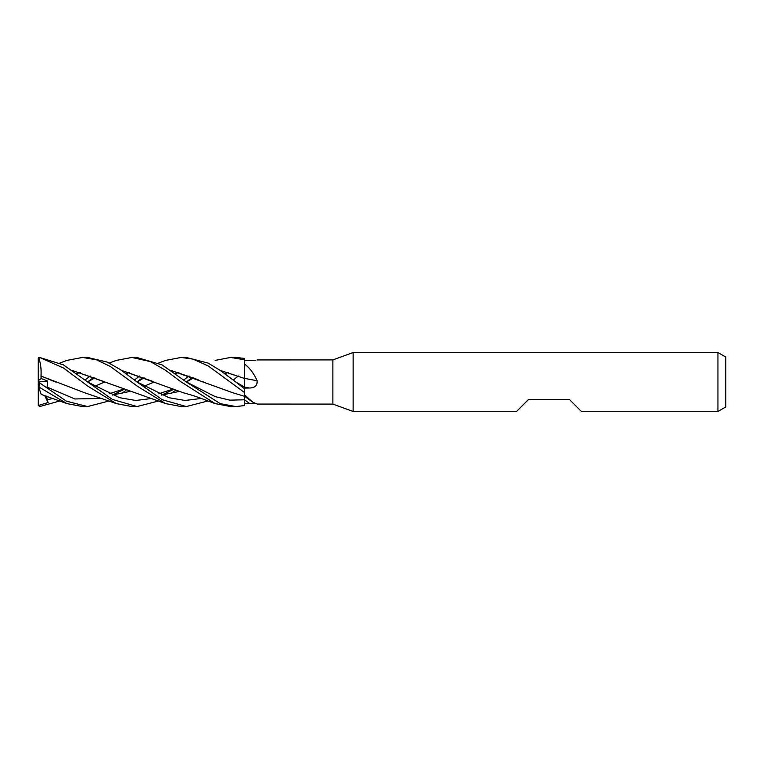 <?xml version="1.0" encoding="UTF-8"?>
<svg xmlns="http://www.w3.org/2000/svg" width="764" height="764" viewBox="0 0 764 764"><rect width="100%" height="100%" fill="white"/><g stroke="black" fill="none" stroke-linecap="round" stroke-linejoin="round"><path stroke-width="1.15" d="M244.385 382L244.394 378.409M255.615 403.726L244.48 403.249L244.451 396.277L244.48 405.56L244.451 399.782M244.432 394.969L244.48 392.218L244.432 394.969M244.48 389.038L244.451 387.042L244.48 389.038M244.432 380.166L244.48 358.392L235.493 357.447M220.223 370.406L244.48 378.428M717.94 411.471L717.94 352.529L725.8 357.065L725.8 406.935L717.94 411.471L581.404 411.471L569.619 399.677L528.363 399.677L516.569 411.471L353.13 411.471L332.884 404.099L257.105 404.06L252.75 402.151L244.48 394.854L244.48 396.287M332.884 404.099L332.884 359.901L353.13 352.529L717.94 352.529M256.971 360.045A415.74 399.429 -67.6 0 0 257.105 359.939L332.884 359.901M255.615 360.274L244.48 360.751M244.48 364.027C249.57 367.694 253.782 373.262 257.105 380.73C257.439 385.533 254.842 387.959 249.341 388.007L244.48 388.093M353.13 411.471L353.13 352.529M244.48 403.249L244.48 405.608L235.761 406.553L220.185 403.631L186.149 381.866L162.054 364.867L136.67 357.447M244.48 378.361A415.74 43.854 -165.1 0 0 257.105 380.73M158.683 363.043L165.616 360.398L181.211 357.447L193.025 359.128L208.18 365.918L244.48 392.495L244.48 394.854M244.48 392.495L244.48 378.295M109.214 363.043L116.348 360.398L131.885 357.447L137.062 357.447L131.885 357.447L150.508 361.63L165.53 370.263L180.972 381.809L215.095 403.593L230.69 406.553L235.493 406.553L230.69 406.553M93.638 377.32L87.583 381.981M59.945 400.957L39.671 406.534L38.219 405.302M85.052 380.014L90.209 376.003M59.945 363.043L66.888 360.398L82.56 357.447L87.554 357.447L107.237 362.098L120.234 369.499L136.871 381.857L169.054 397.738L185.136 400.47L201.228 398.455L185.136 400.47L169.054 397.738L136.871 381.857L162.321 399.744L186.32 406.553L181.536 406.553M82.56 357.447L96.445 359.806L110.264 366.433L137.482 386.307L165.616 403.602L181.211 406.553M181.536 357.447L186.32 357.447L208.161 363.11L220.08 370.301L235.589 381.866L244.48 387.052M244.48 388.761L235.589 381.857M109.214 400.957L87.554 406.553L82.56 406.553L66.898 403.602L41.141 394.386M87.554 406.553L66.353 401.167L38.219 381.952L48.036 388.637L47.11 387.128L47.731 381.074L41.103 378.505L41.017 376.031C41.39 368.181 40.53 362.107 38.448 357.781M38.2 405.082A1.471 1.471 0 0 0 38.267 405.512L38.2 385.342L38.706 386.89L66.898 403.602M215.095 360.407L230.69 357.447L235.77 357.447L230.69 357.447L244.48 359.796M158.683 400.957L137.052 406.563L131.885 406.553L116.348 403.593L87.726 386.106L63.517 368.019L39.671 357.466L38.219 358.698M131.885 406.553L137.052 406.553L112.394 399.419L63.402 364.877L39.671 357.466M46.518 396.124L48.036 402.561L38.267 405.512M38.391 358.182L38.267 358.488A1.471 1.471 0 0 0 38.2 358.918L39.671 357.963M121.552 370.406L183.456 392.811C196.596 396.306 199.471 397.91 215.095 403.593M76.696 373.606L80.201 372.507M121.591 370.435L152.886 381.427M208.018 400.957L186.32 406.553M40.989 376.06L84.747 392.801L116.348 403.602M123.682 389.611L112.375 395.064L129.469 391.512L112.298 395.045M144.176 386.192L154.061 382.076L144.167 386.183M167.173 392.61L171.957 389.191M183.752 380.004L189.014 376.003M244.432 378.333L244.451 387.042M41.017 376.031L55.428 382M175.472 373.615L178.9 372.507M220.28 370.444L244.432 378.419M47.11 387.128L74.834 398.961L102.567 398.455M137.119 382L144.167 377.817M142.973 377.32L137.081 381.981M125.955 390.404L121.61 393.565M192.442 377.32L186.349 381.981L193.664 377.817L186.387 382M175.462 390.394L170.974 393.565M228.283 372.507L224.75 373.615M178.871 391.502L161.643 395.045M103.13 381.274L72.169 370.444M87.421 381.885L119.681 397.719L135.811 400.47L151.931 398.455L135.811 400.47L119.681 397.719L87.421 381.885M161.796 395.036L173.142 389.611L161.796 395.036M233.249 380.014L238.339 376.003M72.112 370.406L165.616 403.602M161.691 395.064L178.9 391.512M94.879 386.183L104.611 382.086L94.879 386.192M125.974 373.615L129.469 372.507M170.974 370.435L198.239 379.727M202.431 381.542L204.762 382.525M47.11 399.763L53.127 398.455L47.11 399.763M87.612 382L94.879 377.817L87.612 382M244.461 399.782L229.878 400.155L215.305 396.669L186.149 381.866L215.305 396.669L229.878 400.155L244.461 399.782A413.811 397.576 -112.4 0 1 249.341 403.268M117.923 392.601L122.546 389.191M134.483 380.004L139.678 376.003M40.989 393.918L38.448 386.097M170.935 370.406L232.944 392.801L244.451 396.277M48.036 402.561L44.656 395.494M38.2 385.342L38.2 381.962M41.103 378.505L38.2 380.72L38.2 359.156M38.2 382L38.2 380.72M38.257 381.99L47.731 381.074M244.48 387.1A413.811 43.653 -165.1 0 0 249.341 388.007M39.671 387.033L39.671 383.079M244.48 396.249L252.75 402.151M122.937 389.334L109.262 393.746M172.377 389.334L158.731 393.746"/></g></svg>
